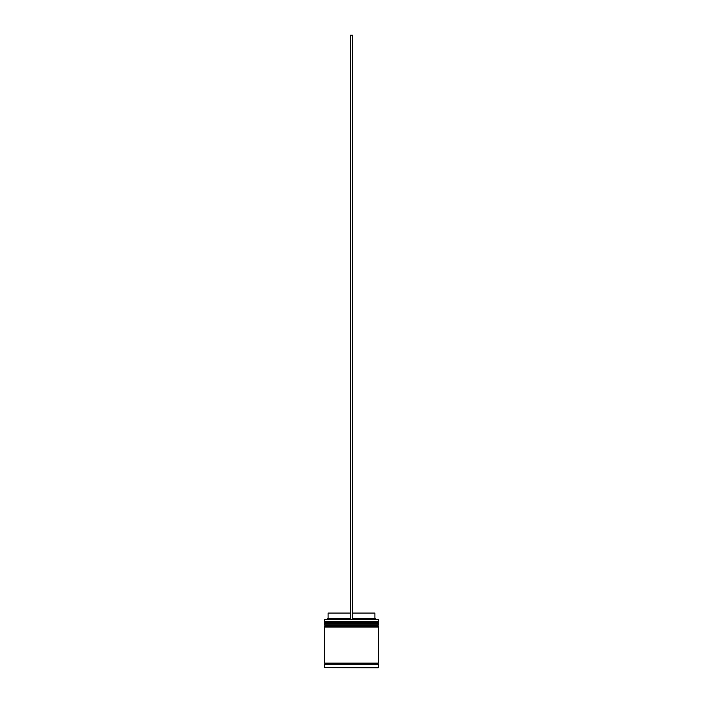 <?xml version="1.0" encoding="UTF-8"?>
<svg xmlns="http://www.w3.org/2000/svg" width="703" height="703" viewBox="0 0 703 703"><rect width="100%" height="100%" fill="white"/><g stroke="black" fill="none" stroke-linecap="round" stroke-linejoin="round"><path stroke-width="1.05" d="M378.355 622.946L324.645 622.946A0.641 0.641 0 0 1 325.287 622.304L324.645 621.663L378.355 621.663L377.713 622.304L325.287 622.304L377.713 622.304A0.641 0.641 0 0 1 378.355 622.946L378.355 623.166A0.641 0.641 0 0 1 377.713 623.807M325.287 623.807A0.641 0.641 0 0 1 324.645 623.166L378.355 623.166M378.355 626.171L324.645 626.171A0.641 0.641 0 0 1 325.287 625.529L324.645 624.879L378.355 624.879L377.713 625.529L325.287 625.529L377.713 625.529A0.641 0.641 0 0 1 378.355 626.171L378.355 626.382A0.641 0.641 0 0 1 377.713 627.032M325.287 627.032A0.641 0.641 0 0 1 324.645 626.382L378.355 626.382M324.751 664.194A0.536 0.536 0 0 0 325.287 663.658A0.536 0.536 0 0 0 324.751 663.122M378.249 664.194A0.536 0.536 0 0 1 377.713 663.658A0.536 0.536 0 0 1 378.249 663.122M324.645 667.639L378.144 667.85L378.355 664.194L324.645 664.194L324.645 667.639L378.355 667.639M324.645 619.73L378.355 619.73L324.645 619.73L324.645 621.663M378.355 619.73L378.355 621.663M378.355 624.879L378.355 623.807L324.645 623.807L324.645 624.879M378.355 627.032L324.645 627.032L324.645 663.122L378.355 663.122L378.355 627.032M352.572 613.069L374.919 613.069L374.919 618.438L375.991 619.51M374.919 618.438L352.572 618.438M350.428 618.438L328.081 618.438L327.009 619.51M350.428 613.069L328.081 613.069L328.081 618.438M352.572 619.51L352.572 35.15L350.428 35.15L350.428 619.51"/></g></svg>
